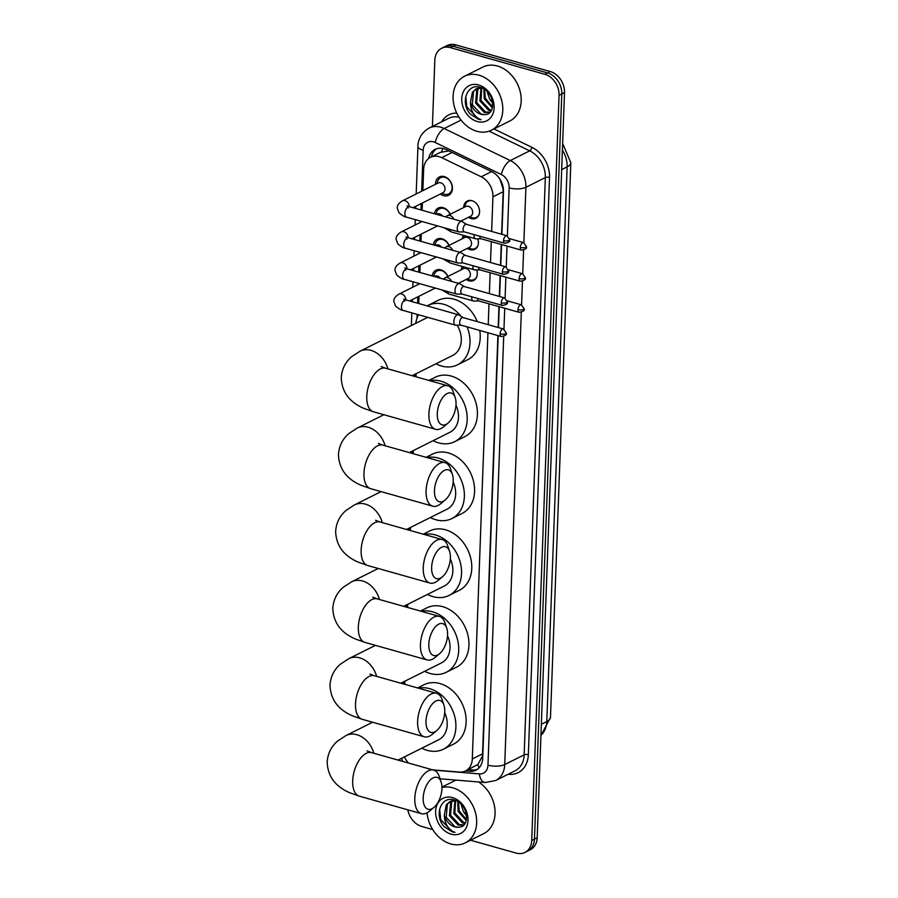 <?xml version="1.0" encoding="UTF-8"?>
<svg xmlns="http://www.w3.org/2000/svg" width="898" height="898" viewBox="0 0 898 898"><rect width="100%" height="100%" fill="white"/><g stroke="black" fill="none" stroke-linecap="round" stroke-linejoin="round"><path stroke-width="1.35" d="M476.636 269.905A9.642 7.476 63.4 0 1 473.65 280.445A9.642 7.476 63.4 0 1 469.003 280.793A9.642 7.476 63.4 0 1 466.23 279.435M477.77 238.823A9.642 7.476 63.4 0 1 474.784 249.352A9.642 7.476 63.4 0 1 470.148 249.7A9.642 7.476 63.4 0 1 467.375 248.342M463.66 207.55A9.642 7.476 63.4 0 1 467.297 201.006A9.642 7.476 63.4 0 1 471.944 200.658A9.642 7.476 63.4 0 1 479.296 209.066A9.642 7.476 63.4 0 1 475.929 218.27A9.642 7.476 63.4 0 1 471.282 218.618A9.642 7.476 63.4 0 1 468.509 217.26M432.174 275.922A10.26 7.959 63.4 0 1 435.945 270.219A10.26 7.959 63.4 0 1 440.884 269.849A10.26 7.959 63.4 0 1 447.934 276.449M433.319 244.84A10.26 7.959 63.4 0 1 437.09 239.126A10.26 7.959 63.4 0 1 442.029 238.756A10.26 7.959 63.4 0 1 449.079 245.356M434.464 213.746A10.26 7.959 63.4 0 1 438.224 208.044A10.26 7.959 63.4 0 1 443.174 207.674A10.26 7.959 63.4 0 1 450.212 214.274M435.496 184.303A10.26 7.959 63.4 0 1 439.369 176.962A10.26 7.959 63.4 0 1 444.308 176.592A10.26 7.959 63.4 0 1 452.132 185.527A10.26 7.959 63.4 0 1 448.551 195.315A10.26 7.959 63.4 0 1 443.612 195.685A10.26 7.959 63.4 0 1 440.346 194.013M491.655 231.437L492.923 196.842A18.083 14.02 -116.6 0 0 481.205 176.783L441.749 157.655A18.083 14.02 -116.6 0 0 439.167 156.679A18.083 14.02 -116.6 0 0 430.456 157.33A18.083 14.02 -116.6 0 0 423.643 169.307L422.857 190.623M501.612 234.255L503.172 191.712L503.06 188.883L500.141 179.712M432.69 769.867L459.383 772.055A18.083 14.02 -116.6 0 0 465.49 770.933L477.848 764.501L482.237 756.554L482.552 753.826L497.896 335.571M498.188 327.512L498.951 306.622M499.333 296.419L500.096 275.54M500.467 265.337L501.23 244.447M448.91 150.92L440.368 152.391M465.49 770.933A18.083 14.02 -116.6 0 0 472.303 758.956L487.94 332.765M488.231 324.706L488.995 303.816M489.376 293.612L490.14 272.734M490.51 262.53L491.273 241.641M404.426 756.891A18.083 14.02 -116.6 0 0 408.489 763.031M422.408 202.982L422.139 210.278M421.263 234.064L420.994 241.36M420.129 265.157L419.86 272.442M418.984 296.239L418.715 303.535M418.311 314.693L418.288 315.31M416.144 373.703L416.032 376.812M413.327 450.572L413.215 453.692M410.509 527.452L410.397 530.561M407.692 604.32L407.569 607.441M404.875 681.2L404.751 684.31M462.515 238.632A9.642 7.476 63.4 0 1 463.222 235.298M461.381 269.726A9.642 7.476 63.4 0 1 462.077 266.38M432.398 126.45L434.823 60.256A18.083 14.02 63.4 0 1 441.636 48.279A18.083 14.02 63.4 0 1 450.347 47.628L544.76 74.253A18.083 14.02 63.4 0 1 559.061 95.289L531.728 840.472L534.456 839.102A18.083 14.02 63.4 0 1 527.642 851.08A18.083 14.02 63.4 0 0 534.456 839.102L561.778 93.92L534.456 839.102L537.184 837.744A18.083 14.02 63.4 0 1 530.37 849.721L524.915 852.449A18.083 14.02 63.4 0 1 516.204 853.1L470.541 840.225M544.76 74.253L547.488 72.884A18.083 14.02 63.4 0 1 561.778 93.92A18.083 14.02 63.4 0 0 547.488 72.884L453.075 46.258L547.488 72.884L550.216 71.526A18.083 14.02 63.4 0 1 564.505 92.561L537.184 837.744M441.636 48.279L444.364 46.92A18.083 14.02 63.4 0 1 453.075 46.258A18.083 14.02 63.4 0 0 444.364 46.92L447.092 45.551A18.083 14.02 63.4 0 1 455.802 44.9L550.216 71.526M501.915 234.333L503.475 191.745A18.083 14.02 -116.6 0 0 491.767 171.686L446.385 149.697A18.083 14.02 -116.6 0 0 443.803 148.709A18.083 14.02 -116.6 0 0 435.103 149.371A18.083 14.02 -116.6 0 0 428.615 158.497M431.399 156.858A18.083 14.02 63.4 0 1 436.507 148.776M432.724 829.561L421.791 826.474A18.083 14.02 63.4 0 1 407.827 809.839M531.728 840.472A18.083 14.02 63.4 0 1 524.915 852.449M465.4 770.978L469.777 771.337A18.083 14.02 -116.6 0 0 475.884 770.203A18.083 14.02 -116.6 0 0 482.709 758.226L498.199 335.661M498.502 327.602L499.266 306.712M499.636 296.508L500.399 275.63M500.781 265.426L501.544 244.537M477.208 769.429A18.083 14.02 63.4 0 1 472.505 769.968L468.127 769.608M476.905 131.299A30.15 23.359 63.4 0 1 453.939 105.055A30.15 23.359 63.4 0 1 464.457 76.285A30.15 23.359 63.4 0 1 478.971 75.196A30.15 23.359 63.4 0 1 501.926 101.44A30.15 23.359 63.4 0 1 491.419 130.21A30.15 23.359 63.4 0 1 476.905 131.299M464.457 76.285L482.866 67.081A30.15 23.359 63.4 0 1 497.369 65.992A30.15 23.359 63.4 0 1 520.335 92.236A30.15 23.359 63.4 0 1 509.828 121.005L491.419 130.21M484.404 114.585C497.29 115.079 494.214 90.518 480.643 87.443C467.128 82.571 459.944 102.72 470.159 113.956L478.398 119.254L481.104 119.726L478.701 118.637C473.336 115.213 470.597 109.758 470.473 102.26A13.627 10.563 63.4 0 0 480.879 114.226A13.627 10.563 63.4 0 0 484.404 114.585L481.092 114.113L472.326 104.673L473.504 91.63L476.67 88.666M478.612 84.951A19.655 15.232 63.4 0 1 494.136 107.816A19.655 15.232 63.4 0 1 477.265 121.544A19.655 15.232 63.4 0 1 461.74 98.679A19.655 15.232 63.4 0 1 478.612 84.951M479.049 88.004L477.837 89.463L476.647 102.507L485.425 111.958L490.05 112.228M478.432 88.116L476.759 90.013L475.57 103.057L484.336 112.497L489.724 112.531M481.743 87.97L480.98 100.352L489.747 109.792L491.509 110.196M481.036 87.914L479.891 100.89L488.669 110.331L491.161 110.802M480.553 87.409L476.12 88.924L472.427 92.168L470.473 102.26M482.226 88.038L476.12 88.924M479.678 87.185L478.903 87.723M484.684 89.407L485.313 98.185L492.609 107.019M483.876 88.891L484.224 98.724L492.396 107.951M492.755 102.787A13.627 10.563 63.4 0 1 489.601 98.937L492.8 103.214M489.601 98.937L487.075 91.36M465.736 96.501L466.859 106.985L478.522 119.198L481.104 119.726M441.951 787.568A30.15 23.359 63.4 0 1 452.839 787.827A30.15 23.359 63.4 0 1 475.805 814.082A30.15 23.359 63.4 0 1 465.287 842.852A30.15 23.359 63.4 0 1 450.774 843.94A30.15 23.359 63.4 0 1 427.055 812.836M458.283 827.215C471.158 827.72 468.083 803.149 454.511 800.084C440.997 795.213 433.813 815.35 444.027 826.598L452.266 831.885L454.972 832.367L452.57 831.279C447.204 827.855 444.465 822.388 444.342 814.901A13.627 10.563 63.4 0 0 454.747 826.856A13.627 10.563 63.4 0 0 458.283 827.215L454.96 826.755L446.194 817.315L447.372 804.271L450.538 801.308M452.48 797.592A19.655 15.232 63.4 0 1 468.004 820.446A19.655 15.232 63.4 0 1 451.133 834.175A19.655 15.232 63.4 0 1 435.609 811.321A19.655 15.232 63.4 0 1 452.48 797.592M452.918 800.646L451.705 802.105L450.515 815.148L459.293 824.589L463.918 824.858M452.3 800.758L450.628 802.644L449.438 815.687L458.204 825.127L463.593 825.172M455.612 800.612L454.848 812.982L463.615 822.422L465.377 822.826M454.904 800.556L453.771 813.521L462.537 822.972L465.029 823.432M454.422 800.051L449.988 801.555L446.295 804.81L444.342 814.901M456.094 800.679L449.988 801.555M453.557 799.826L452.772 800.365M458.552 802.037L459.181 810.815L466.477 819.65M457.744 801.532L458.092 811.354L466.264 820.581M466.634 815.418A13.627 10.563 63.4 0 1 463.469 811.579L466.668 815.844M463.469 811.579L460.943 803.991M478.555 781.956A30.15 23.359 63.4 0 1 494.91 809.221A30.15 23.359 63.4 0 1 483.696 833.647L465.287 842.852M439.605 809.143L440.727 819.627L452.39 831.829L454.972 832.367M437.281 413.63A16.579 8.565 105.7 0 0 448.035 423.07A16.579 8.565 105.7 0 0 456.027 404.257A16.579 8.565 105.7 0 0 455.207 397.612A16.579 8.565 105.7 0 0 444.959 395.086A16.579 8.565 105.7 0 0 437.281 413.63M448.035 423.07L443.567 426.808A22.607 11.674 -74.3 0 1 435.541 429.3A22.607 11.674 -74.3 0 1 428.896 413.933A22.607 11.674 -74.3 0 1 447.821 385.781A22.607 11.674 -74.3 0 1 453.355 392.089L455.207 397.612M467.095 326.883A33.159 25.694 63.4 0 1 457.497 364.824A33.159 25.694 63.4 0 1 441.535 366.025A33.159 25.694 63.4 0 1 435.957 363.791M415.74 323.347A33.159 25.694 63.4 0 1 418.558 314.771M427.089 305.892A33.159 25.694 63.4 0 1 427.83 305.5A33.159 25.694 63.4 0 1 443.792 304.299A33.159 25.694 63.4 0 1 460.921 316.242M427.83 305.5L438.056 300.392A33.159 25.694 63.4 0 1 454.018 299.191A33.159 25.694 63.4 0 1 477.253 321.607M412.115 375.712L452.772 355.384A22.607 17.522 -116.6 0 0 457.161 325.199M479.745 330.453A33.159 25.694 63.4 0 1 467.723 359.705L457.497 364.824M434.452 490.499A16.579 8.565 105.7 0 0 445.217 499.95A16.579 8.565 105.7 0 0 453.209 481.126A16.579 8.565 105.7 0 0 452.39 474.492A16.579 8.565 105.7 0 0 442.13 471.955A16.579 8.565 105.7 0 0 434.452 490.499M445.217 499.95L440.75 503.688A22.607 11.674 -74.3 0 1 432.724 506.18A22.607 11.674 -74.3 0 1 426.079 490.802A22.607 11.674 -74.3 0 1 445.004 462.65A22.607 11.674 -74.3 0 1 450.538 468.969L452.39 474.492M429.805 380.696A33.159 25.694 63.4 0 1 440.974 381.179A33.159 25.694 63.4 0 1 466.242 410.049A33.159 25.694 63.4 0 1 454.68 441.693A33.159 25.694 63.4 0 1 438.718 442.894A33.159 25.694 63.4 0 1 433.139 440.671M428.885 380.438L435.238 377.261A33.159 25.694 63.4 0 1 451.2 376.06A33.159 25.694 63.4 0 1 476.468 404.942A33.159 25.694 63.4 0 1 464.906 436.585L454.68 441.693M409.297 452.592L449.954 432.264A22.607 17.522 -116.6 0 0 455.971 405.155M431.635 567.379A16.579 8.565 105.7 0 0 442.388 576.819A16.579 8.565 105.7 0 0 450.381 558.006A16.579 8.565 105.7 0 0 449.572 551.361A16.579 8.565 105.7 0 0 439.313 548.835A16.579 8.565 105.7 0 0 431.635 567.379M442.388 576.819L437.932 580.557A22.607 11.674 -74.3 0 1 429.906 583.049A22.607 11.674 -74.3 0 1 423.261 567.682A22.607 11.674 -74.3 0 1 442.175 539.53A22.607 11.674 -74.3 0 1 447.72 545.838L449.572 551.361M426.988 457.576A33.159 25.694 63.4 0 1 438.157 458.047A33.159 25.694 63.4 0 1 463.424 486.929A33.159 25.694 63.4 0 1 451.862 518.573A33.159 25.694 63.4 0 1 435.9 519.774A33.159 25.694 63.4 0 1 430.322 517.54M426.067 457.318L432.421 454.141A33.159 25.694 63.4 0 1 448.383 452.94A33.159 25.694 63.4 0 1 473.65 481.811A33.159 25.694 63.4 0 1 462.077 513.465L451.862 518.573M406.48 529.461L447.137 509.132A22.607 17.522 -116.6 0 0 453.153 482.035M428.817 644.248A16.579 8.565 105.7 0 0 439.571 653.699A16.579 8.565 105.7 0 0 447.563 634.875A16.579 8.565 105.7 0 0 446.755 628.241A16.579 8.565 105.7 0 0 436.495 625.704A16.579 8.565 105.7 0 0 428.817 644.248M439.571 653.699L435.103 657.437A22.607 11.674 -74.3 0 1 427.089 659.929A22.607 11.674 -74.3 0 1 420.444 644.551A22.607 11.674 -74.3 0 1 439.358 616.398A22.607 11.674 -74.3 0 1 444.903 622.718L446.755 628.241M424.17 534.445A33.159 25.694 63.4 0 1 435.339 534.927A33.159 25.694 63.4 0 1 460.607 563.798A33.159 25.694 63.4 0 1 449.034 595.453A33.159 25.694 63.4 0 1 433.072 596.642A33.159 25.694 63.4 0 1 427.504 594.42M423.25 534.187L429.603 531.01A33.159 25.694 63.4 0 1 445.565 529.809A33.159 25.694 63.4 0 1 470.833 558.691A33.159 25.694 63.4 0 1 459.26 590.334L449.034 595.453M403.662 606.341L444.319 586.012A22.607 17.522 -116.6 0 0 450.336 558.904M426 721.128A16.579 8.565 105.7 0 0 436.754 730.568A16.579 8.565 105.7 0 0 444.746 711.755A16.579 8.565 105.7 0 0 443.938 705.11A16.579 8.565 105.7 0 0 433.678 702.584A16.579 8.565 105.7 0 0 426 721.128M436.754 730.568L432.286 734.306A22.607 11.674 -74.3 0 1 424.271 736.798A22.607 11.674 -74.3 0 1 417.626 721.431A22.607 11.674 -74.3 0 1 436.54 693.278A22.607 11.674 -74.3 0 1 442.074 699.587L443.938 705.11M421.353 611.325A33.159 25.694 63.4 0 1 432.522 611.796A33.159 25.694 63.4 0 1 457.778 640.678A33.159 25.694 63.4 0 1 446.216 672.321A33.159 25.694 63.4 0 1 430.254 673.522A33.159 25.694 63.4 0 1 424.687 671.289M420.432 611.067L426.786 607.89A33.159 25.694 63.4 0 1 442.748 606.689A33.159 25.694 63.4 0 1 468.004 635.56A33.159 25.694 63.4 0 1 456.442 667.214L446.216 672.321M400.845 683.21L441.502 662.881A22.607 17.522 -116.6 0 0 447.518 635.784M423.183 797.996A16.579 8.565 105.7 0 0 433.936 807.448A16.579 8.565 105.7 0 0 441.928 788.624A16.579 8.565 105.7 0 0 441.12 781.99A16.579 8.565 105.7 0 0 430.86 779.453A16.579 8.565 105.7 0 0 423.183 797.996M433.936 807.448L429.469 811.186A22.607 11.674 -74.3 0 1 421.454 813.678A22.607 11.674 -74.3 0 1 414.809 798.3A22.607 11.674 -74.3 0 1 433.723 770.147A22.607 11.674 -74.3 0 1 439.257 776.467L441.12 781.99M418.524 688.194A33.159 25.694 63.4 0 1 429.704 688.676A33.159 25.694 63.4 0 1 454.96 717.547A33.159 25.694 63.4 0 1 443.399 749.201A33.159 25.694 63.4 0 1 427.437 750.402A33.159 25.694 63.4 0 1 421.869 748.169M417.615 687.935L423.968 684.759A33.159 25.694 63.4 0 1 439.93 683.558A33.159 25.694 63.4 0 1 465.186 712.44A33.159 25.694 63.4 0 1 453.625 744.083L443.399 749.201M398.027 760.09L438.684 739.761A22.607 17.522 -116.6 0 0 444.701 712.653M443.668 193.99A9.047 7.004 -116.6 0 0 443.994 194.114A9.047 7.004 -116.6 0 0 444.33 194.215A9.047 7.004 -116.6 0 0 448.686 193.889A9.047 7.004 -116.6 0 0 451.84 185.257A9.047 7.004 -116.6 0 0 444.948 177.377A9.047 7.004 -116.6 0 0 440.592 177.703A9.047 7.004 -116.6 0 0 437.607 181.329L436.832 183.63M412.979 207.696L442.972 192.7A5.422 4.209 -116.6 0 0 444.869 187.514A5.422 4.209 -116.6 0 0 440.738 182.788A5.422 4.209 -116.6 0 0 438.123 182.99L402.405 200.849A5.422 4.209 -116.6 0 1 405.009 200.647A5.422 4.209 -116.6 0 1 409.308 206.641A5.422 4.209 -116.6 0 0 409.308 206.641M466.511 224.354L462.189 221.638A5.422 2.806 105.7 0 0 461.796 221.458A5.422 2.806 105.7 0 0 460.517 221.626A5.422 2.806 105.7 0 0 457.262 228.215A5.422 2.806 105.7 0 0 458.856 231.909A5.422 2.806 105.7 0 0 459.282 231.953L464.378 231.897M466.646 224.433A3.918 2.021 105.7 0 0 466.365 224.309A3.918 2.021 105.7 0 0 465.433 224.433A3.918 2.021 105.7 0 0 463.076 229.192A3.918 2.021 105.7 0 0 464.232 231.852L504.687 243.257C508.874 242.539 510.535 241.338 509.66 239.631A3.918 1.426 2.1 0 1 508.975 240.395A3.918 1.426 -177.9 0 1 503.531 240.597A3.918 2.021 105.7 0 0 504.687 243.257M450.055 214.353A9.047 7.004 -116.6 0 0 443.814 208.471A9.047 7.004 -116.6 0 0 439.459 208.796A9.047 7.004 -116.6 0 0 436.462 212.411L435.889 214.151M442.546 216.025A5.422 4.209 -116.6 0 0 439.593 213.881A5.422 4.209 -116.6 0 0 436.978 214.072L436.484 214.319M465.366 255.436L461.044 252.72A5.422 2.806 105.7 0 0 460.663 252.54A5.422 2.806 105.7 0 0 459.372 252.72A5.422 2.806 105.7 0 0 456.117 259.298A5.422 2.806 105.7 0 0 457.711 262.991A5.422 2.806 105.7 0 0 458.137 263.047L463.245 262.979M465.501 255.526A3.918 2.021 105.7 0 0 465.22 255.391A3.918 2.021 105.7 0 0 464.288 255.526A3.918 2.021 105.7 0 0 461.942 260.274A3.918 2.021 105.7 0 0 463.087 262.946L503.542 274.35C507.74 273.632 509.402 272.42 508.526 270.713A3.918 1.426 2.1 0 1 507.841 271.488A3.918 1.426 -177.9 0 1 502.386 271.679A3.918 2.021 105.7 0 0 503.542 274.35M448.91 245.446A9.047 7.004 -116.6 0 0 442.669 239.553A9.047 7.004 -116.6 0 0 438.314 239.878A9.047 7.004 -116.6 0 0 435.317 243.504L434.744 245.233M441.412 247.118A5.422 4.209 -116.6 0 0 438.46 244.963A5.422 4.209 -116.6 0 0 435.844 245.165L435.35 245.412M464.232 286.529L459.911 283.802A5.422 2.806 105.7 0 0 459.518 283.633A5.422 2.806 105.7 0 0 458.227 283.802A5.422 2.806 105.7 0 0 454.983 290.391A5.422 2.806 105.7 0 0 456.577 294.073A5.422 2.806 105.7 0 0 457.003 294.129L462.1 294.073M464.367 286.608A3.918 2.021 105.7 0 0 464.075 286.484A3.918 2.021 105.7 0 0 463.155 286.608A3.918 2.021 105.7 0 0 460.797 291.367A3.918 2.021 105.7 0 0 461.954 294.028L502.409 305.432C506.595 304.714 508.257 303.502 507.381 301.807A3.918 1.426 2.1 0 1 506.697 302.57A3.918 1.426 -177.9 0 1 501.252 302.772A3.918 2.021 105.7 0 0 502.409 305.432M447.765 276.528A9.047 7.004 -116.6 0 0 441.524 270.635A9.047 7.004 -116.6 0 0 437.18 270.971A9.047 7.004 -116.6 0 0 434.183 274.586L433.599 276.326M440.267 278.2A5.422 4.209 -116.6 0 0 437.315 276.056A5.422 4.209 -116.6 0 0 434.699 276.247L434.205 276.494M463.087 317.611L458.766 314.895A5.422 2.806 105.7 0 0 458.384 314.715A5.422 2.806 105.7 0 0 457.093 314.895A5.422 2.806 105.7 0 0 453.838 321.473A5.422 2.806 105.7 0 0 455.432 325.166A5.422 2.806 105.7 0 0 455.858 325.222L460.966 325.155M463.222 317.701A3.918 2.021 105.7 0 0 462.941 317.566A3.918 2.021 105.7 0 0 462.01 317.69A3.918 2.021 105.7 0 0 459.664 322.449A3.918 2.021 105.7 0 0 460.809 325.11L501.264 336.526C505.462 335.807 507.123 334.595 506.248 332.889A3.918 1.426 2.1 0 1 505.552 333.663A3.918 1.426 -177.9 0 1 500.107 333.854A3.918 2.021 105.7 0 0 501.264 336.526M472.629 200.894A9.047 7.004 -116.6 0 0 472.606 200.883A9.047 7.004 -116.6 0 0 468.251 201.208A9.047 7.004 -116.6 0 0 465.254 204.834L464.491 207.135M471.327 217.496A9.047 7.004 -116.6 0 0 471.652 217.608A9.047 7.004 -116.6 0 0 471.989 217.72A9.047 7.004 -116.6 0 0 476.344 217.383A9.047 7.004 -116.6 0 0 479.229 214.083M460.719 221.155L470.631 216.194A5.422 4.209 -116.6 0 0 472.528 211.019A5.422 4.209 -116.6 0 0 468.386 206.293A5.422 4.209 -116.6 0 0 465.781 206.495L447.372 215.688A5.422 4.209 -116.6 0 1 449.988 215.498A5.422 4.209 -116.6 0 1 453.804 219.202M474.032 234.614A5.422 2.806 105.7 0 0 474.009 235.096A5.422 2.806 105.7 0 0 475.603 238.789A5.422 2.806 105.7 0 0 476.019 238.846L481.126 238.778M479.824 236.253A3.918 2.021 105.7 0 0 480.98 238.745L521.424 250.149C525.622 249.431 527.283 248.218 526.408 246.523A3.918 1.426 2.1 0 1 525.723 247.287A3.918 1.426 -177.9 0 1 520.279 247.478A3.918 2.021 105.7 0 0 521.424 250.149M464.232 235.59A9.047 7.004 -116.6 0 0 464.12 235.916L463.346 238.217M470.182 248.578A9.047 7.004 -116.6 0 0 470.507 248.701A9.047 7.004 -116.6 0 0 470.844 248.802A9.047 7.004 -116.6 0 0 475.199 248.477A9.047 7.004 -116.6 0 0 478.084 245.165M459.585 252.237L469.497 247.287A5.422 4.209 -116.6 0 0 471.383 242.101A5.422 4.209 -116.6 0 0 467.252 237.375A5.422 4.209 -116.6 0 0 464.636 237.577L446.239 246.782A5.422 4.209 -116.6 0 1 448.843 246.58A5.422 4.209 -116.6 0 1 452.659 250.284M472.898 265.707A5.422 2.806 105.7 0 0 472.864 266.19A5.422 2.806 105.7 0 0 474.458 269.871A5.422 2.806 105.7 0 0 474.885 269.928L479.981 269.871M478.679 267.335A3.918 2.021 105.7 0 0 479.835 269.827L520.29 281.231C524.488 280.513 526.149 279.3 525.274 277.605A3.918 1.426 2.1 0 1 524.578 278.369A3.918 1.426 -177.9 0 1 519.134 278.571A3.918 2.021 105.7 0 0 520.29 281.231M463.099 266.672A9.047 7.004 -116.6 0 0 462.975 266.998L462.212 269.31M469.037 279.671A9.047 7.004 -116.6 0 0 469.373 279.783A9.047 7.004 -116.6 0 0 469.71 279.884A9.047 7.004 -116.6 0 0 474.065 279.559A9.047 7.004 -116.6 0 0 476.939 276.247M458.44 283.33L468.352 278.369A5.422 4.209 -116.6 0 0 470.249 273.194A5.422 4.209 -116.6 0 0 466.107 268.468A5.422 4.209 -116.6 0 0 463.503 268.659L445.094 277.864A5.422 4.209 -116.6 0 1 447.709 277.673A5.422 4.209 -116.6 0 1 451.526 281.377M471.753 296.789A5.422 2.806 105.7 0 0 471.719 297.272A5.422 2.806 105.7 0 0 473.325 300.965A5.422 2.806 105.7 0 0 473.74 301.021L478.847 300.953M477.545 298.428A3.918 2.021 105.7 0 0 478.701 300.909L519.145 312.324C523.343 311.606 525.004 310.394 524.129 308.688A3.918 1.426 2.1 0 1 523.444 309.462A3.918 1.426 -177.9 0 1 518 309.653A3.918 2.021 105.7 0 0 519.145 312.324M452.121 152.469L441.749 157.655M441.749 151.74A18.083 8.06 -64.1 0 1 442.849 148.473M479.061 767.824A18.083 10.349 -85.3 0 1 477.848 764.501M491.576 171.597L481.205 176.783M503.172 191.712L492.923 196.842M482.552 753.826L472.303 758.956M550.485 717.423A21.103 7.689 -177.9 0 1 546.792 721.554L567.132 166.882A21.103 7.689 2.1 0 0 570.825 162.751L550.485 717.423L540.933 735.563M540.944 735.316A24.123 18.69 -116.6 0 0 546.792 721.554L541.348 724.282M561.688 169.61L567.132 166.882A24.123 18.69 -116.6 0 0 562.395 150.146M455.802 44.9L450.347 47.628M564.505 92.561L559.061 95.289M507.381 235.927L509.144 187.895A12.056 9.35 -116.6 0 0 501.331 174.526L435.238 142.49A12.056 9.35 -116.6 0 0 433.51 141.839A12.056 9.35 -116.6 0 0 423.16 150.258L421.667 191.218M423.16 150.258A12.056 4.389 2.1 0 1 417.929 146.408C417.828 142.703 419.377 133.667 429.132 128.077A24.123 18.69 63.4 0 1 440.738 127.202A24.123 18.69 63.4 0 1 444.184 128.526L461.056 120.085M441.648 121.825A27.131 21.024 63.4 0 1 456.734 113.058M459.035 117.211A24.123 18.69 -116.6 0 0 448.562 118.368L429.132 128.077M493.967 128.942L531.953 147.351A27.131 21.024 63.4 0 1 549.52 177.422L528.35 754.69A27.131 21.024 63.4 0 1 508.964 774.345L508.133 774.278M435.238 142.49A12.056 5.366 -64.1 0 1 444.184 128.526L510.289 160.551L529.708 150.842L489.118 131.175M501.331 174.526A12.056 5.366 -64.1 0 1 510.289 160.551A24.123 18.69 63.4 0 1 525.902 187.289L545.333 177.579A24.123 18.69 -116.6 0 0 529.708 150.842A3.02 1.347 115.9 0 0 531.953 147.351M521.311 312.313L504.732 764.557L524.163 754.836L545.333 177.579A3.02 1.1 -177.9 0 1 549.52 177.422M433.667 770.136L479.364 773.896A12.056 9.35 -116.6 0 0 487.973 765.163A12.056 4.389 2.1 0 0 504.732 764.557A24.123 18.69 63.4 0 1 495.64 780.519L515.07 770.81A24.123 18.69 -116.6 0 0 524.163 754.836A3.02 1.1 -177.9 0 1 528.35 754.69M509.144 187.895A12.056 4.389 2.1 0 0 525.902 187.289L523.871 242.707M523.59 250.138L522.726 273.789M522.456 281.22L521.592 304.882M421.207 203.577L420.971 209.941M420.567 221.11L420.522 222.3M420.073 234.67L419.837 241.034M419.422 252.192L419.377 253.393M418.928 265.752L418.692 272.116M418.288 283.285L418.244 284.475M417.795 296.834L417.559 303.21M417.143 314.367L416.998 318.352M414.943 374.298L414.865 376.486M412.126 451.178L412.047 453.367M409.308 528.046L409.23 530.235M406.491 604.926L406.412 607.115M403.673 681.795L403.595 683.984M401.563 758.316A12.056 9.35 -116.6 0 0 402.82 761.437M487.973 765.163L503.699 336.424M503.958 329.184L504.732 308.25M505.103 298.102L505.866 277.168M506.248 267.009L507.011 246.086M440.042 778.79L485.189 782.506A12.056 6.892 -85.3 0 1 479.364 773.896M472.505 769.968L469.777 771.337M387.914 368.887A22.607 17.522 -116.6 0 0 370.975 350.355A22.607 17.522 -116.6 0 0 360.087 351.163L351.881 356.528C345.449 361.928 341.914 368.966 341.262 377.643C341.79 391.831 349.288 402.068 363.746 408.332L373.433 411.789L435.541 429.3M381.201 366.552L385.702 368.259A22.607 11.674 105.7 0 0 366.777 396.411A22.607 11.674 105.7 0 0 373.433 411.789M385.085 445.756A22.607 17.522 -116.6 0 0 368.158 427.224A22.607 17.522 -116.6 0 0 357.269 428.043L349.064 433.408C342.632 438.808 339.096 445.835 338.445 454.523C338.973 468.711 346.471 478.937 360.929 485.212L370.605 488.658L432.724 506.18M378.372 443.421L382.885 445.139A22.607 11.674 105.7 0 0 363.959 473.291A22.607 11.674 105.7 0 0 370.605 488.658M382.267 522.636A22.607 17.522 -116.6 0 0 365.329 504.104A22.607 17.522 -116.6 0 0 354.452 504.923L346.246 510.289C339.814 515.677 336.279 522.715 335.627 531.391C336.155 545.58 343.653 555.817 358.111 562.081L367.787 565.538L429.906 583.049M375.555 520.301L380.067 522.007A22.607 11.674 105.7 0 0 361.142 550.16A22.607 11.674 105.7 0 0 367.787 565.538M379.45 599.505A22.607 17.522 -116.6 0 0 362.511 580.972A22.607 17.522 -116.6 0 0 351.634 581.792L343.429 587.157C336.997 592.557 333.461 599.595 332.81 608.272C333.338 622.46 340.836 632.686 355.294 638.961L364.97 642.407L427.089 659.929M372.737 597.181L377.239 598.887A22.607 11.674 105.7 0 0 358.324 627.04A22.607 11.674 105.7 0 0 364.97 642.407M376.632 676.385A22.607 17.522 -116.6 0 0 359.694 657.852A22.607 17.522 -116.6 0 0 348.817 658.672L340.611 664.037C334.179 669.425 330.632 676.463 329.993 685.14C330.52 699.329 338.007 709.566 352.476 715.829L362.152 719.287L424.271 736.798M369.92 674.05L374.421 675.767A22.607 11.674 105.7 0 0 355.507 703.92A22.607 11.674 105.7 0 0 362.152 719.287M373.815 753.265A22.607 17.522 -116.6 0 0 356.876 734.721A22.607 17.522 -116.6 0 0 345.999 735.541L337.794 740.906C331.362 746.305 327.815 753.343 327.175 762.02C327.703 776.209 335.19 786.435 349.648 792.71L359.335 796.156L421.454 813.678M367.102 750.93L371.604 752.636A22.607 11.674 105.7 0 0 352.69 780.789A22.607 11.674 105.7 0 0 359.335 796.156M509.66 239.631L506.809 235.714A3.918 2.021 105.7 0 0 503.531 240.597M408.141 207.999L407.265 205.81L409.421 206.686A5.422 2.806 105.7 0 0 404.886 213.443A5.422 2.806 105.7 0 0 404.875 213.758A5.422 2.806 105.7 0 0 406.48 217.136L458.856 231.909M508.526 270.713L505.675 266.807A3.918 2.021 105.7 0 0 502.386 271.679M408.163 237.746A5.422 4.209 -116.6 0 0 408.163 237.734A5.422 4.209 -116.6 0 0 403.876 231.74A5.422 4.209 -116.6 0 0 401.26 231.931L422.071 221.525M406.996 239.093L406.132 236.892L408.287 237.779A5.422 2.806 105.7 0 0 403.741 244.537A5.422 2.806 105.7 0 0 403.741 244.851A5.422 2.806 105.7 0 0 405.335 248.218L457.711 262.991M507.381 301.807L504.53 297.889A3.918 2.021 105.7 0 0 501.252 302.772M407.03 268.828A5.422 4.209 -116.6 0 0 407.03 268.816A5.422 4.209 -116.6 0 0 402.731 262.822A5.422 4.209 -116.6 0 0 400.126 263.024L420.926 252.619M405.862 270.175L404.987 267.974L407.142 268.861A5.422 2.806 105.7 0 0 402.607 275.619A5.422 2.806 105.7 0 0 402.596 275.933A5.422 2.806 105.7 0 0 404.201 279.312L456.577 294.073M506.248 332.889L503.385 328.971A3.918 2.021 105.7 0 0 500.107 333.854M405.885 299.91A5.422 4.209 -116.6 0 0 405.885 299.898A5.422 4.209 -116.6 0 0 401.597 293.915A5.422 4.209 -116.6 0 0 398.981 294.106L419.793 283.701M404.717 301.268L403.853 299.068L406.008 299.943A5.422 2.806 105.7 0 0 401.462 306.701A5.422 2.806 105.7 0 0 401.462 307.015A5.422 2.806 105.7 0 0 403.056 310.394L455.432 325.166M526.408 246.523L523.556 242.606A3.918 2.021 105.7 0 0 520.279 247.478M449.887 229.372A5.422 2.806 105.7 0 0 451.447 231.976L475.603 238.789M525.274 277.605L522.412 273.688A3.918 2.021 105.7 0 0 519.134 278.571M448.753 260.465A5.422 2.806 105.7 0 0 450.313 263.069L474.458 269.871M524.129 308.688L521.278 304.77A3.918 2.021 105.7 0 0 518 309.653M447.608 291.547A5.422 2.806 105.7 0 0 449.168 294.151L473.325 300.965M440.738 152.189L430.456 157.33M570.825 162.751L562.642 143.456M485.189 782.506L495.64 780.519M417.929 146.408L416.189 193.957M415.729 206.316L415.651 208.448M415.246 219.606L415.044 225.039M414.595 237.398L414.517 239.53M414.101 250.699L413.911 256.132M413.45 268.491L413.372 270.624M412.968 281.781L412.766 287.214M412.317 299.573L412.238 301.706M411.823 312.863L411.363 325.536M441.939 787.108L455.959 780.104M427.729 317.353L360.087 351.163M385.702 368.259L447.821 385.781M383.884 414.73L357.269 428.043M382.885 445.139L445.004 462.65M381.066 491.61L354.452 504.923M380.067 522.007L442.175 539.53M378.249 568.49L351.634 581.792M377.239 598.887L439.358 616.398M375.431 645.359L348.817 658.672M374.421 675.767L436.54 693.278M372.614 722.239L345.999 735.541M371.604 752.636L433.723 770.147M440.592 177.703L443.275 176.367M441.693 193.339L443.994 194.114M402.405 200.849C398.656 203.128 396.95 205.62 397.298 208.336L398.959 212.747C402.416 215.7 404.931 217.17 406.48 217.136M448.686 193.889L451.368 192.542M409.421 206.686L461.796 221.458M506.809 235.714L466.365 224.309M439.459 208.796L442.142 207.449M401.26 231.931C397.511 234.21 395.805 236.713 396.153 239.418L397.814 243.829C401.283 246.793 403.786 248.252 405.335 248.218M437.584 225.903L411.845 238.778M408.287 237.779L460.663 252.54M505.675 266.807L465.22 255.391M438.314 239.878L440.997 238.542M400.126 263.024C396.377 265.303 394.671 267.795 395.008 270.511L396.669 274.923C400.138 277.875 402.652 279.334 404.201 279.312M436.45 256.996L410.7 269.86M407.142 268.861L459.518 283.633M504.53 297.889L464.075 286.484M437.18 270.971L439.852 269.625M398.981 294.106C395.232 296.385 393.526 298.888 393.874 301.593L395.535 306.005C399.004 308.968 401.507 310.427 403.056 310.394M435.306 288.078L409.567 300.953M406.008 299.943L458.384 314.715M503.385 328.971L462.941 317.566M468.251 201.208L469.901 200.389M469.34 216.845L471.652 217.608M445.487 216.856L447.372 215.688M476.344 217.383L477.983 216.564M451.447 231.976L444.027 227.722M523.556 242.606L509.581 238.666M468.206 247.927L470.507 248.701M444.342 247.949L446.239 246.782M475.199 248.477L476.849 247.657M450.313 263.069L442.894 258.815M522.412 273.688L508.436 269.748M467.061 279.02L469.373 279.783M443.208 279.031L445.094 277.864M474.065 279.559L475.704 278.739M449.168 294.151L441.749 289.897M521.278 304.77L507.303 300.83"/></g></svg>
